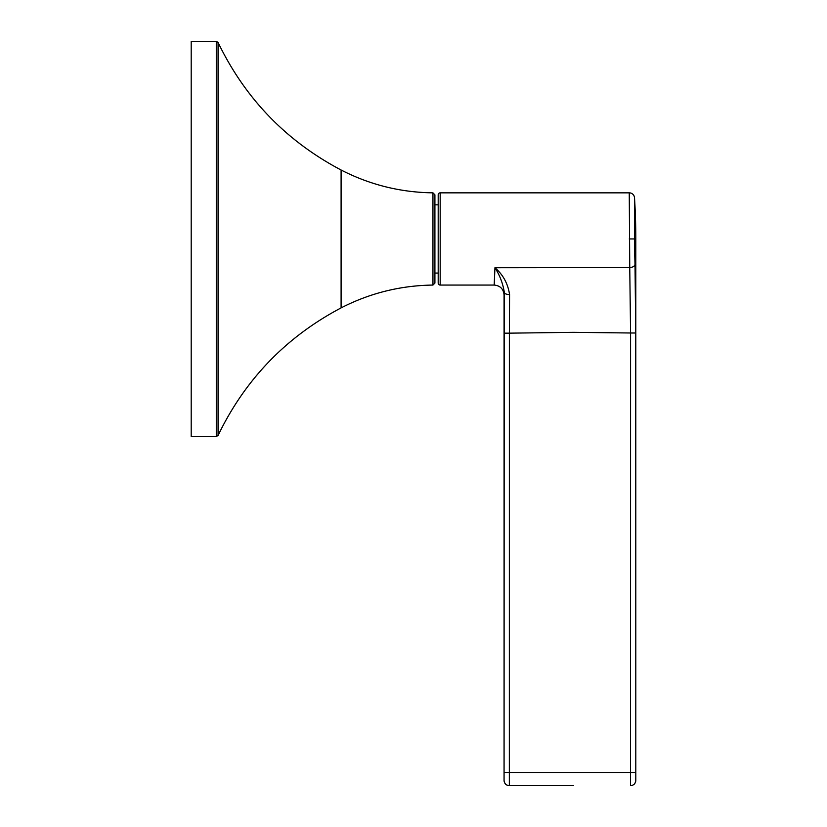 <?xml version="1.0" encoding="UTF-8"?>
<svg xmlns="http://www.w3.org/2000/svg" width="827" height="827" viewBox="0 0 827 827"><rect width="100%" height="100%" fill="white"/><g stroke="black" fill="none" stroke-linecap="round" stroke-linejoin="round"><path stroke-width="1.24" d="M341.096 307.892C286.121 336.93 245.112 379.438 218.08 435.426L218.08 42.477C245.112 98.465 286.121 140.972 341.096 170.011L341.096 307.892C369.927 293.089 400.547 285.491 432.945 285.067L432.945 192.836L434.909 194.81L434.909 283.092L434.909 273.075L438.196 273.075M216.292 41.35L191.202 41.35L191.202 436.553L216.292 436.553L216.292 41.35L218.08 42.477M434.909 204.838L438.196 204.838M440.181 285.057A1.974 1.974 0 0 1 438.196 283.082L438.196 194.821A1.974 1.974 0 0 1 440.181 192.846L440.181 285.057L494.184 285.057L494.949 267.721L629.75 267.555L629.254 192.846L440.181 192.846M634.516 197.787L634.516 238.951L635.798 238.951A658.674 658.674 0 0 0 634.516 197.787A5.272 5.272 0 0 0 629.254 192.846M573.338 785.65L509.339 785.65L509.349 785.092M629.254 238.951L634.516 238.951L635.012 264.289L635.746 332.992L635.798 780.378A5.272 5.272 90 0 1 630.536 785.65L630.577 332.992L573.338 332.34L509.37 333.157L509.339 785.65A5.272 5.272 -90 0 1 504.067 780.378L504.067 294.939C503.488 288.943 500.19 285.646 494.184 285.057M635.694 304.191L635.746 332.992L630.577 332.992L629.75 267.555A5.272 3.267 177.8 0 0 635.012 264.289L634.671 252.99M509.566 294.546L509.37 333.157L504.212 333.157L504.346 292.613C503.012 283.733 499.88 275.443 494.949 267.721C503.074 274.719 507.943 283.661 509.566 294.546A5.272 1.933 -179.6 0 1 504.346 292.613L504.067 294.939M509.339 785.65C506.155 785.319 504.398 783.562 504.067 780.378L504.212 333.157M630.536 785.65C633.678 785.392 635.436 783.634 635.798 780.378L635.798 779.944M635.787 779.52L635.777 778.403M504.212 772.48L635.746 772.48M341.096 170.011C369.927 184.814 400.547 192.422 432.945 192.836M432.945 285.067L434.909 283.092M218.08 435.426L216.292 436.553M635.798 780.378L635.798 238.951"/></g></svg>
